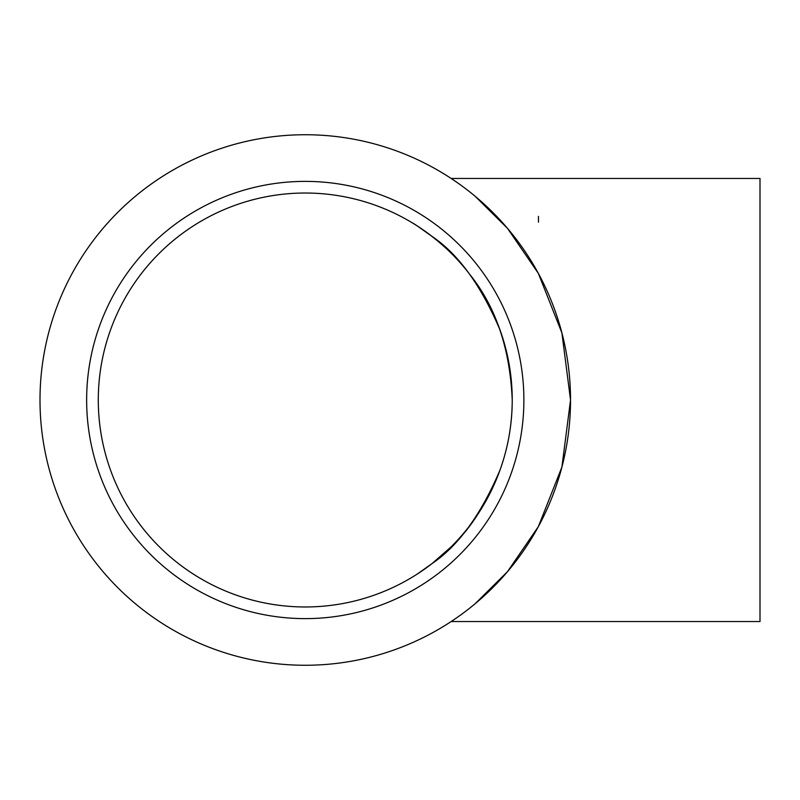 <?xml version="1.0" encoding="UTF-8"?>
<svg xmlns="http://www.w3.org/2000/svg" width="800" height="800" viewBox="0 0 800 800"><rect width="100%" height="100%" fill="white"/><g stroke="black" fill="none" stroke-linecap="round" stroke-linejoin="round"><path stroke-width="1.2" d="M411.17 222.19C411.65 222.2 446.61 242.81 469.66 274.27C495.82 306.68 510.01 348.59 512.23 400C512.13 424.38 508.05 447.73 500.01 470.05C486.7 503.52 470.3 529.21 450.81 547.14L432.05 563.58C458.29 545.92 480.95 514.75 500.01 470.06M417.21 574.08L432.05 563.58M512.23 400A206.96 206.96 0 0 1 201.78 579.24A206.96 206.96 0 0 1 201.78 220.76A206.96 206.96 0 0 1 512.23 400C512.13 375.62 508.05 352.27 500.01 329.95C480.95 285.25 458.29 254.08 432.05 236.42L417.21 225.92M538.46 222.19L538.46 216.36M570.53 400A265.26 265.26 0 0 0 305.26 134.74A265.26 265.26 0 0 0 40 400A265.26 265.26 0 0 0 305.26 665.26A265.26 265.26 0 0 0 570.53 400L561.89 332.87L538.34 273.36L507.45 228.3L475.03 196.18L507.45 228.3L538.34 273.36L561.89 332.87L570.53 400L561.89 467.13L538.34 526.64L507.45 571.7L475.03 603.82L507.45 571.7L538.34 526.64L561.89 467.13L570.53 400M457.94 183.08L451.16 178.46L760 178.46L760 621.54L760 178.46M451.16 621.54L457.94 616.92L451.16 621.54L760 621.54M86.64 400A218.62 218.62 0 0 0 414.57 589.33A218.62 218.62 0 0 0 414.57 210.67A218.62 218.62 0 0 0 86.64 400"/></g></svg>
